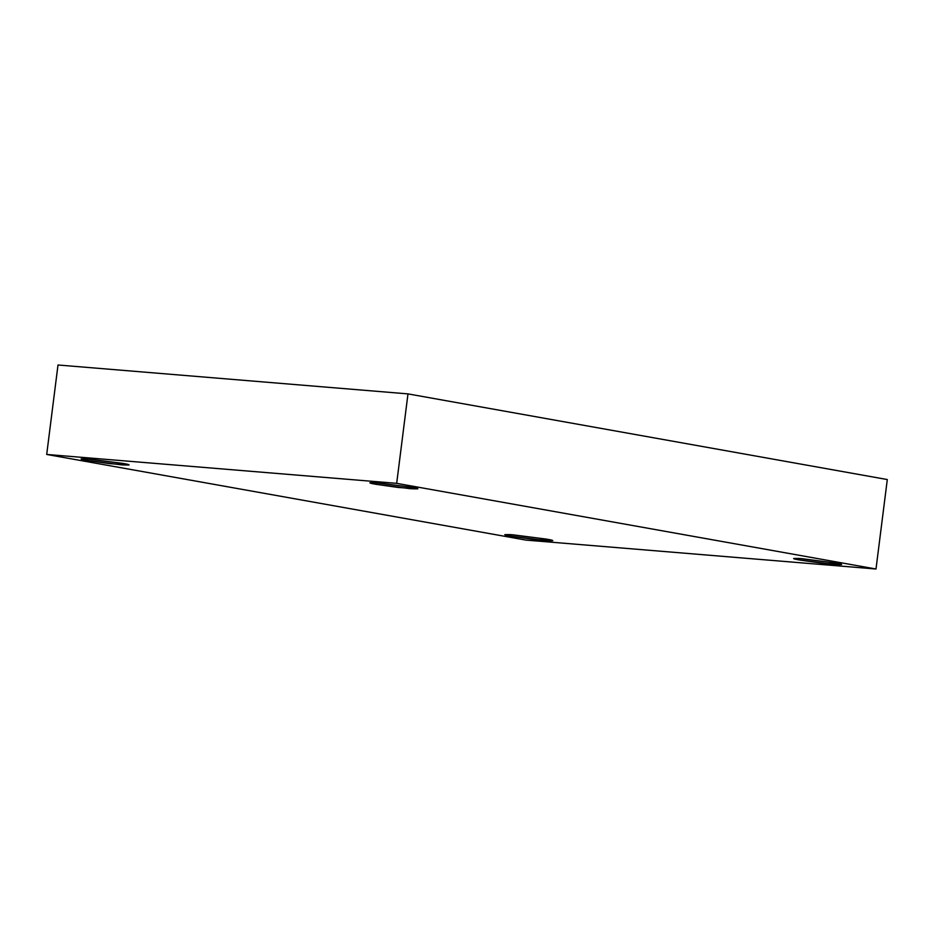 <?xml version="1.0" encoding="UTF-8"?>
<svg xmlns="http://www.w3.org/2000/svg" width="934" height="934" viewBox="0 0 934 934"><rect width="100%" height="100%" fill="white"/><g stroke="black" fill="none" stroke-linecap="round" stroke-linejoin="round"><path stroke-width="1.4" d="M800.041 558.52L799.854 560.05L822.154 563.214L841.592 564.545L835.358 562.98C843.997 564.428 843.449 564.895 833.735 564.393L799.854 560.05C791.215 558.602 791.752 558.123 801.477 558.625L835.358 562.98L798.874 558.427L793.62 558.485L799.854 560.05L800.041 558.52M376.332 482.796L376.133 484.326L398.433 487.49L417.872 488.821L411.637 487.256C420.277 488.704 419.74 489.171 410.014 488.669L376.133 484.326C367.494 482.878 368.043 482.399 377.756 482.901L411.637 487.256L375.164 482.703L369.899 482.761L376.133 484.326L376.332 482.796M87.539 458.944L87.341 460.474L109.64 463.638L129.079 464.969L122.844 463.404C131.484 464.852 130.947 465.33 121.222 464.828L87.341 460.474C78.701 459.026 79.25 458.559 88.963 459.061L122.844 463.404L86.372 458.863L81.106 458.909L87.341 460.474L87.539 458.944M511.248 534.668L511.061 536.198L533.361 539.362L552.8 540.693L546.565 539.128C555.205 540.576 554.656 541.055 544.942 540.553L511.061 536.198C502.422 534.75 502.959 534.283 512.684 534.785L546.565 539.128L510.081 534.587L504.827 534.633L511.061 536.198L511.248 534.668M526.017 540.109L46.7 454.449L58.001 364.996L46.7 454.449L396.681 483.345L407.983 393.891L58.001 364.996L407.983 393.891L396.681 483.345L875.999 569.004L887.3 479.551L407.983 393.891L887.3 479.551L875.999 569.004L526.017 540.109L875.999 569.004L396.681 483.345L46.7 454.449L526.017 540.109"/></g></svg>
